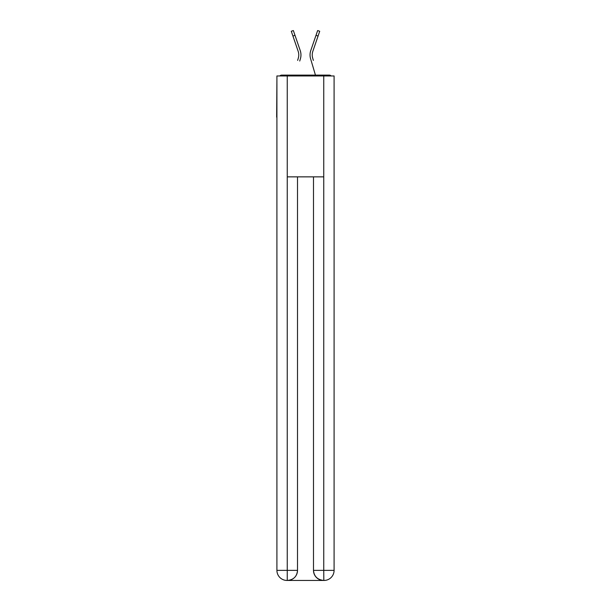 <?xml version="1.0" encoding="UTF-8"?>
<svg xmlns="http://www.w3.org/2000/svg" width="611" height="611" viewBox="0 0 611 611"><rect width="100%" height="100%" fill="white"/><g stroke="black" fill="none" stroke-linecap="round" stroke-linejoin="round"><path stroke-width="0.92" d="M334.087 80.324L334.087 152.467M276.913 117.152L276.913 152.467M276.661 117.152L276.913 80.324M331.177 75.955A2.52 2.52 0 0 0 329.298 75.115L281.702 75.115A2.52 2.52 0 0 0 279.823 75.955M329.298 75.115L318.614 75.115L329.298 75.115M292.386 75.115L281.702 75.115L292.386 75.115M298.642 56.655L298.305 58.137L298.642 56.655M294.998 35.323L292.929 36.034L291.287 31.26L293.356 30.55L300.23 50.568A13.45 13.45 0 0 1 300.406 58.755L299.734 61.016M297.641 60.397L298.305 58.137A11.265 11.265 0 0 0 298.16 51.278A11.265 11.265 0 0 1 298.771 54.937A11.265 11.265 0 0 0 298.16 51.278A11.265 11.265 0 0 1 298.771 54.937M312.358 56.655L312.695 58.137L312.358 56.655M310.594 58.755L315.444 75.115L310.594 58.755A13.45 13.45 0 0 1 310.77 50.568L317.644 30.55L319.713 31.26L312.84 51.278A11.265 11.265 0 0 0 312.695 58.137L313.359 60.397M287.002 580.45A10.089 10.089 0 0 1 276.913 570.361L297.511 570.361L297.511 176.854L297.511 570.361A10.089 10.089 0 0 1 287.422 580.45L287.002 580.45A10.089 10.089 0 0 1 276.913 570.361L276.913 75.955L287.254 75.955L287.254 176.854L323.746 176.854L323.746 75.955L287.254 75.955M323.746 75.955L334.087 75.955L334.087 570.361A10.089 10.089 0 0 1 323.998 580.45L323.578 580.45A10.089 10.089 0 0 1 313.489 570.361L313.489 176.854L313.489 570.361C314.001 576.31 317.361 579.671 323.578 580.45L287.422 580.45C293.662 579.801 297.022 576.433 297.511 570.361M313.489 570.361L323.746 570.361L323.822 580.45M287.254 176.854L287.254 580.45M300.23 50.568L297.893 43.748M292.929 36.034L298.16 51.278M310.77 50.568L313.107 43.748M323.746 176.854L323.746 570.361L334.087 570.361M318.071 36.034L316.002 35.323"/></g></svg>
